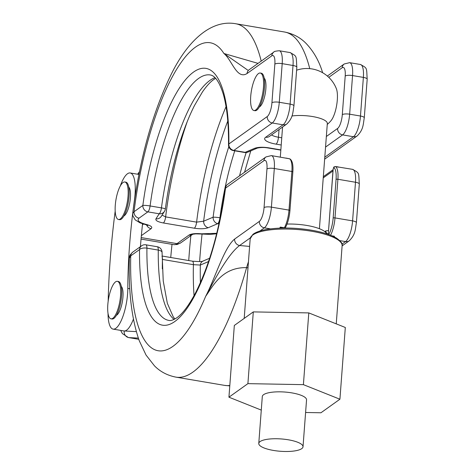 <?xml version="1.0" encoding="UTF-8"?>
<svg xmlns="http://www.w3.org/2000/svg" width="475" height="475" viewBox="0 0 475 475"><rect width="100%" height="100%" fill="white"/><g stroke="black" fill="none" stroke-linecap="round" stroke-linejoin="round"><path stroke-width="0.71" d="M120.567 295.515A19.018 5.783 -80.4 0 0 117.367 281.331A19.018 5.783 -80.4 0 0 107.813 304.635A19.018 5.783 -80.4 0 0 111.013 318.826A19.018 5.783 -80.4 0 0 120.567 295.515M111.013 318.826L112.035 318.998A19.018 5.783 -80.4 0 0 121.588 295.693A19.018 5.783 -80.4 0 0 118.388 281.503L117.367 281.331M128.036 196.181A19.018 5.783 99.6 0 1 118.483 219.492A19.018 5.783 99.6 0 1 115.277 205.301A19.018 5.783 99.6 0 1 124.836 181.99A19.018 5.783 99.6 0 1 128.036 196.181M124.836 181.99L125.857 182.162A19.018 5.783 99.6 0 1 129.058 196.353A19.018 5.783 99.6 0 1 119.504 219.664L118.483 219.492M301.738 448.643A22.183 6.181 4.3 0 1 276.895 450.929A22.183 6.181 4.3 0 1 258.774 443.454A22.183 6.181 4.3 0 1 260.062 441.59A22.183 6.181 4.3 0 1 284.905 439.304A22.183 6.181 4.3 0 1 303.02 446.779A22.183 6.181 4.3 0 1 301.738 448.643M258.774 443.454L262.301 396.542A22.183 6.181 4.3 0 1 263.589 394.678A22.183 6.181 4.3 0 1 288.432 392.392A22.183 6.181 4.3 0 1 306.547 399.873L303.02 446.779M305.597 412.496L320.946 412.775L339.916 399.22L303.4 384.649L247.908 383.64L228.932 397.195L261.286 410.103M228.932 397.195L234.329 325.452L253.3 311.897L308.792 312.906L345.313 327.477L339.916 399.22M247.998 267.858L246.608 267.627C222.211 267.122 213.198 285.707 205.663 296.329C215.353 277.697 224.2 247.392 234.614 239.085A5.759 5.249 54.5 0 0 239.614 245.516L249.612 246.418M250.361 237.833L239.614 245.516C227.929 254.107 214.498 279.923 205.663 296.329A156.156 47.476 -80.4 0 1 130.726 255.877L129.354 258.192C129.829 256.209 128.737 256.013 132.786 252.106L141.603 245.807A5.759 5.249 -125.5 0 0 139.537 249.577L130.726 255.877A5.759 5.249 -125.5 0 1 132.786 252.106M337.98 167.218C338.859 166.998 338.058 166.79 335.564 166.588A2.88 0.879 -80.4 0 0 335.469 166.553L352.581 169.349A17.284 5.255 -80.4 0 1 355.49 182.252L337.903 179.271L335 217.906L352.587 220.881L355.49 182.252A5.759 1.603 4.3 0 1 359.308 184.062C358.524 172.069 359.723 173.381 352.581 169.349M289.56 158.798L271.391 155.604A17.284 5.255 99.6 0 1 274.307 168.506L271.403 207.136L288.99 210.116L291.893 171.481A17.284 5.255 -80.4 0 0 289.56 158.798L289.999 158.953A1.443 1.366 120.4 0 0 289.56 158.798M174.07 319.42A124.468 37.84 99.6 0 1 158.276 250.082A5.759 1.752 -80.4 0 0 157.267 246.733L145.914 244.815A5.759 5.759 0 0 0 141.603 245.807M108.033 313.464A28.809 8.758 -80.4 0 0 113.109 329.116L123.933 330.95A28.809 8.758 -80.4 0 0 124.236 330.98A28.809 8.758 -80.4 0 0 133.422 319.087M113.109 329.116A28.809 8.758 -80.4 0 0 127.585 293.799A28.809 8.758 -80.4 0 0 127.805 288.42A230.494 70.074 99.6 0 1 134.443 200.123A28.809 8.758 -80.4 0 0 135.054 194.465A28.809 8.758 -80.4 0 0 130.197 172.965A28.809 8.758 -80.4 0 0 120.252 186.075M280.761 228.095L280.309 227.086L281.313 227.822M328.249 234.044A2.88 2.624 -125.5 0 1 325.868 230.844L328.468 230.601M326.681 233.825L326.23 233.118A29.967 8.348 -175.7 0 0 306.927 225.465A29.967 8.348 -175.7 0 0 287.043 224.063M208.555 261.547L200.337 265.056A147.939 44.977 -80.4 0 0 200.414 282.631M194.049 295.634A152.701 46.425 99.6 0 1 193.408 264.676L200.337 265.056A5.759 4.869 67 0 1 203.074 261.042L209.653 258.24M140.428 246.644A230.494 70.074 99.6 0 1 142.435 224.871L143.551 224.075M123.862 215.982A14.98 4.554 -80.4 0 0 130.411 197.778A14.98 4.554 -80.4 0 0 128.761 187.073M115.188 211.102A288.117 87.596 -80.4 0 0 108.181 301.132M116.393 315.323A14.98 4.554 -80.4 0 0 122.942 297.118A14.98 4.554 -80.4 0 0 121.291 286.407M142.553 223.773A230.494 70.074 -80.4 0 0 142.435 224.871M261.214 61.109A179.206 54.483 99.6 0 0 235.766 23.75C210.716 19.214 187.002 41.349 170.394 76C152.071 114.178 139.513 159.962 132.721 213.37L134.045 211.725A5.759 5.249 54.5 0 0 139.044 218.162C136.574 220.406 138.991 222.508 146.294 224.461C151.157 225.768 152.772 227.163 151.133 228.659A5.759 5.249 -125.5 0 1 146.555 224.871M192.577 234.383A5.759 5.249 -125.5 0 1 189.02 235.072C191.389 233.706 195.552 233.284 201.501 233.813L216.754 233.302M155.942 218.856L159.208 213.786A5.759 5.474 32.8 0 0 164.463 211.393L161.203 216.452A5.759 5.474 32.7 0 0 161.203 216.452A5.759 5.474 32.7 0 1 155.942 218.856C155.313 220.519 157.789 221.89 163.37 222.971L194.34 228.214C200.23 229.075 204.862 228.908 208.228 227.715A5.759 4.869 -113 0 1 203.638 221.202L213.097 217.2A129.23 39.288 99.6 0 1 228.808 146.722M234.769 150.818A124.468 37.84 -80.4 0 0 219.937 217.787A5.759 1.752 99.6 0 1 217.692 223.689L208.228 227.715M280.832 150.136L268.013 147.968A5.759 1.752 -80.4 0 0 268.559 147.802C262.669 146.941 258.038 147.113 254.671 148.307A5.759 4.869 -113 0 0 257.337 148.093L247.879 152.113A5.759 4.875 -113.1 0 1 245.207 152.333L254.671 148.307M248.544 70.11L249.126 69.748A5.759 5.249 54.5 0 0 247.059 73.524C236.787 80.002 231.752 59.613 223.921 53.503L258.044 63.377M259.303 107.023A14.98 4.554 -80.4 0 0 265.852 88.819A14.98 4.554 -80.4 0 0 264.195 78.108M281.218 145.006L276.106 144.139A17.284 4.815 4.3 0 1 265.668 137.245L283.064 124.812L272.24 122.983L233.854 150.409A5.759 5.249 -125.5 0 1 228.855 143.972A130.227 39.591 99.6 0 0 193.574 72.052A130.227 39.591 99.6 0 0 142.862 205.426L134.045 211.725A156.156 47.476 -80.4 0 1 223.921 53.503L247.623 70.033M139.044 218.162L147.856 211.862A5.759 5.249 54.5 0 1 142.862 205.426A5.759 0.653 7.5 0 1 150.1 205.96A5.759 1.752 99.6 0 1 147.856 211.862L159.208 213.786A5.759 1.752 -80.4 0 0 161.453 207.884A124.468 37.84 99.6 0 1 209.926 80.412A124.468 37.84 99.6 0 1 215.015 77.639M244.655 152.493L244.655 152.493A5.759 1.752 -80.4 0 0 245.207 152.333L233.854 150.409A5.759 1.752 99.6 0 1 233.308 150.575L244.655 152.493A5.759 5.759 0 0 0 247.879 152.113M296.608 70.199A31.694 31.694 0 0 1 336.377 88.736A18.222 5.54 99.6 0 1 337.303 99.952A18.222 5.54 99.6 0 1 330.956 120.751A31.694 31.694 0 0 1 327.257 124.432M291.899 116.001A22.183 6.181 4.3 0 1 312.645 116.559A22.183 6.181 4.3 0 1 327.322 123.536L319.414 228.718M227.774 121.048A147.939 44.977 -80.4 0 0 203.638 221.202L196.608 222.134A152.701 46.425 99.6 0 1 226.047 106.673M187.275 121.505A152.701 46.425 -80.4 0 0 165.638 216.891L162.046 215.145M260.27 73.031L261.298 73.203A19.018 5.783 99.6 0 1 264.498 87.394A19.018 5.783 99.6 0 1 254.944 110.699L253.923 110.527A19.018 5.783 99.6 0 1 250.717 96.336A19.018 5.783 99.6 0 1 260.27 73.031A19.018 5.783 99.6 0 1 263.477 87.222A19.018 5.783 99.6 0 1 253.923 110.527M172.009 244.334A288.117 87.596 -80.4 0 0 170.733 257.498M188.735 260.543A230.494 70.074 99.6 0 1 190.879 235.606M199.613 261.588A230.494 70.074 99.6 0 1 202.059 234.098M201.501 233.813A5.759 0.659 96.2 0 1 201.293 234.021L210.128 234.389L216.642 233.777M147.268 224.717L147.939 225.429L145.368 224.55A5.759 2.773 -76.5 0 0 146.294 224.461M303.4 384.649L308.792 312.906M247.908 383.64L253.3 311.897M250.177 238.848L252.902 234.377C256.185 231.877 261.672 230.096 269.355 229.033C282.334 227.377 296.341 227.763 311.368 230.179C322.472 232.091 330.867 234.751 336.555 238.147C341.103 241.46 342.956 243.996 342.119 245.759A46.099 12.837 -175.7 0 0 311.612 231.254A46.099 12.837 -175.7 0 0 250.177 238.848L244.197 318.398M229.817 385.457A179.206 54.483 -80.4 0 1 224.645 385.385L175.928 377.132A179.206 54.483 99.6 0 0 246.608 267.627A34.574 10.509 99.6 0 1 248.455 261.82M270.512 228.879L264.355 227.834L259.867 231.046M234.614 239.085L259.362 221.398A11.525 3.503 -80.4 0 0 264.053 207.599L266.962 168.969A11.525 3.503 -80.4 0 0 263.922 160.692L225.536 188.124A130.227 39.591 99.6 0 1 174.824 321.498A130.227 39.591 99.6 0 1 139.537 249.577A5.759 2.512 0.7 0 1 146.929 248.158A124.468 37.84 -80.4 0 0 168.833 320.411C170.751 320.963 173.535 319.996 177.193 317.502C183.012 313.286 189.216 304.885 195.819 292.303C209.588 264.64 219.397 229.965 225.239 188.284A5.759 0.653 -172.5 0 1 225.536 188.124A5.759 5.249 -125.5 0 1 227.602 184.353L265.988 156.922A5.759 5.249 -125.5 0 0 263.922 160.692M138.332 338.099L128.749 337.588L138.736 339.281M136.337 331.627L124.236 330.98A5.759 5.486 93.1 0 0 128.749 337.588A34.574 10.509 99.6 0 1 128.381 337.547L138.748 339.298M335.564 166.588A17.284 5.255 99.6 0 1 337.903 179.271A1.443 0.404 -175.7 0 0 336.068 179.39A15.847 4.815 -80.4 0 0 333.925 167.758A1.443 1.366 120.4 0 1 335.564 166.588M328.652 234.502A1.443 0.439 -80.4 0 0 328.926 234.211A15.847 4.815 -80.4 0 0 333.159 218.019A1.443 0.404 -175.7 0 1 335 217.906A17.284 5.255 99.6 0 1 330.564 235.22M332.084 235.855L334.436 236.253A17.284 5.255 99.6 0 1 334.115 236.799M341.97 244.138L345.545 241.585L339.773 240.605M342.107 245.902L349.309 240.754A5.759 5.249 54.5 0 1 345.545 241.585A17.284 5.255 -80.4 0 0 352.587 220.881A5.759 1.603 4.3 0 1 356.398 222.698L359.308 184.062M289.999 158.953C292.386 160.639 293.336 164.967 292.849 171.938A1.443 0.404 4.3 0 0 291.893 171.481L274.307 168.506A5.759 1.603 4.3 0 0 266.962 168.969M279.674 228.137A17.284 5.255 -80.4 0 0 280.309 227.086L284.371 227.774A17.284 5.255 -80.4 0 0 288.99 210.116A1.443 0.404 -175.7 0 1 289.946 210.567C289.352 217.265 287.88 222.858 285.528 227.347A1.443 1.045 -150.8 0 1 284.371 227.774A2.88 0.879 -80.4 0 1 284.216 228.024M264.053 207.599A5.759 1.603 4.3 0 1 271.403 207.136A17.284 5.255 99.6 0 1 264.355 227.834A5.759 5.249 54.5 0 1 259.362 221.398M174.913 318.98L173.232 316.819L167.331 303.264L163.228 280.927L162.064 252.486A5.759 2.512 0.7 0 0 158.276 250.082L146.929 248.158A5.759 1.752 -80.4 0 0 145.914 244.815M127.805 288.42L129.8 288.758M324.805 231.604L325.868 230.844M332.969 170.941L323.238 177.893M289.863 210.686A1.443 0.404 -175.7 0 0 289.946 210.567L292.849 171.938A1.443 0.404 4.3 0 1 292.766 172.057M328.486 234.442A1.443 0.439 -80.4 0 1 328.344 233.427L333.153 169.51A1.443 0.439 99.6 0 1 333.925 167.758M333.159 218.019L336.068 179.39M329.062 234.65A1.443 1.045 -150.8 0 1 328.926 234.211M328.267 234.359L333.064 169.628C334.109 166.773 333.076 167.034 335.469 166.553L335.469 166.553A2.88 0.879 -80.4 0 0 335.314 166.565M162.04 256.025L192.399 261.167A5.759 1.752 99.6 0 1 193.408 264.676L162.438 259.433A152.701 46.425 -80.4 0 0 162.325 268.868M162.04 256.518A5.759 1.752 99.6 0 1 162.438 259.433M139.08 173.63L138.546 174.378M151.133 228.659L141.354 235.648M141.182 237.577L177.021 243.645L189.02 235.072M218.957 223.903L217.692 223.689A5.759 4.875 -113.1 0 1 213.097 217.2A5.759 0.653 -172.5 0 1 219.937 217.787L220.252 217.841M239.578 175.792A124.468 37.84 99.6 0 1 246.187 152.546M268.559 147.802L280.85 149.886M324.793 157.189L353.43 136.729L342.606 134.894L325.553 147.078M173.737 244.625A34.574 10.509 -80.4 0 0 177.021 243.645A5.759 5.249 -125.5 0 0 180.785 242.82L177.169 244.506L173.737 244.625L141.045 239.091M296.626 69.95L297.113 70.033M309.747 68.643A179.206 54.483 -80.4 0 0 284.478 31.997C292.992 33.66 300.135 37.412 305.912 43.255C313.589 51.27 319.164 61.085 322.626 72.693L322.638 72.728M164.463 211.393A5.759 5.759 0 0 0 165.336 209.024A5.759 0.653 7.5 0 0 161.453 207.884L150.1 205.96A124.468 37.84 -80.4 0 1 210.389 74.973C215.139 75.78 219.397 82.044 223.155 93.753C226.925 106.632 228.713 123.654 228.511 144.816A5.759 2.512 -179.3 0 1 228.855 143.972L267.241 116.547A11.525 3.503 -80.4 0 0 271.938 102.742L274.847 64.113A11.525 3.503 -80.4 0 0 271.807 55.842L247.059 73.524M342.303 114.659A5.759 1.603 4.3 0 1 349.647 114.196L360.472 116.025L363.375 77.395L352.551 75.567L349.647 114.196A17.284 5.255 99.6 0 1 342.606 134.894A5.759 5.249 54.5 0 1 337.606 128.458A11.525 3.503 -80.4 0 0 342.303 114.659L345.206 76.03A11.525 3.503 -80.4 0 0 342.172 67.753L328.771 77.33M357.194 135.898A5.759 5.249 54.5 0 1 353.43 136.729A17.284 5.255 -80.4 0 0 360.472 116.025A5.759 1.603 4.3 0 1 364.283 117.842C363.054 124.628 363.607 129.414 357.194 135.898L324.645 159.155M364.283 117.842L367.187 79.212A5.759 1.603 4.3 0 0 363.375 77.395A17.284 5.255 -80.4 0 0 360.466 64.499L349.636 62.664A17.284 5.255 99.6 0 1 352.551 75.567A5.759 1.603 4.3 0 0 345.206 76.03M283.064 124.812A17.284 5.255 -80.4 0 0 290.112 104.114L293.016 65.485L282.192 63.65L279.282 102.279L290.112 104.114A5.759 1.603 4.3 0 1 293.924 105.925C292.695 112.712 293.247 117.503 286.829 123.981A5.759 5.249 54.5 0 1 283.064 124.812M271.938 102.742A5.759 1.603 -175.7 0 1 279.282 102.279A17.284 5.255 99.6 0 1 272.24 122.983A5.759 5.249 -125.5 0 1 267.241 116.547M293.924 105.925L296.827 67.296A5.759 1.603 4.3 0 0 293.016 65.485A17.284 5.255 -80.4 0 0 290.1 52.583L279.276 50.748A17.284 5.255 99.6 0 1 282.192 63.65A5.759 1.603 -175.7 0 0 274.847 64.113M249.126 69.748L273.867 52.066A5.759 5.249 54.5 0 0 271.807 55.842M326.349 136.503L337.606 128.458M279.033 129.556L278.451 137.239L281.758 137.798M271.581 134.882A11.525 3.212 -175.7 0 0 278.451 137.239A5.759 1.752 -80.4 0 1 276.106 144.139M265.668 137.245A5.759 5.249 54.5 0 0 269.432 136.414L286.829 123.981M342.172 67.753A5.759 5.249 -125.5 0 1 344.233 63.983L349.636 62.664M163.37 222.971A5.759 1.752 -80.4 0 0 165.638 216.891L196.608 222.134A5.759 1.752 -80.4 0 1 194.34 228.214M224.645 385.385L229.781 385.89M175.928 377.132C167.42 375.476 160.277 371.717 154.5 365.875L146.045 355.062L139.27 340.753C131.7 319.188 128.398 291.668 129.354 258.192M349.309 240.754C355.722 234.27 355.169 229.478 356.398 222.698M271.391 155.604L265.988 156.922M227.602 184.353A5.759 5.759 0 0 0 225.239 188.284M120.656 330.392L122.39 333.616L128.381 337.547M285.528 227.347L284.982 228.018M289.459 158.763L285.873 158.056M323.327 176.676L333.058 169.723M162.064 252.486A5.759 5.759 0 0 0 157.267 246.733M192.399 261.167C199.322 261.719 202.884 261.678 203.074 261.042M130.197 172.965L138.92 174.444M235.766 23.75L284.478 31.997M273.867 52.066C273.725 51.52 275.524 51.08 279.276 50.748M215.662 78.327L213.691 79.58C210.229 82.009 206.477 86.129 202.439 91.948L194.53 105.444C189.923 114.487 185.612 125.014 181.592 137.026C174.206 159.321 168.785 183.32 165.336 209.024M228.511 144.816A5.759 5.759 0 0 0 233.308 150.575M250.758 150.89L244.56 172.235M367.187 79.212C366.409 67.213 367.608 68.525 360.466 64.499M139.478 171.653L137.637 174.224M192.601 234.377L180.785 242.82M280.303 157.112L282.566 127.027M327.352 76.048L344.233 63.983M296.827 67.296C296.05 55.296 297.243 56.608 290.1 52.583M268.013 147.968C264.361 147.303 260.799 147.345 257.337 148.093M192.785 234.246L195.789 233.866L201.293 234.021M145.368 224.55L139.994 222.84L135.238 219.901L132.834 215.769L132.721 213.364M342.119 245.759L336.247 323.855"/></g></svg>
